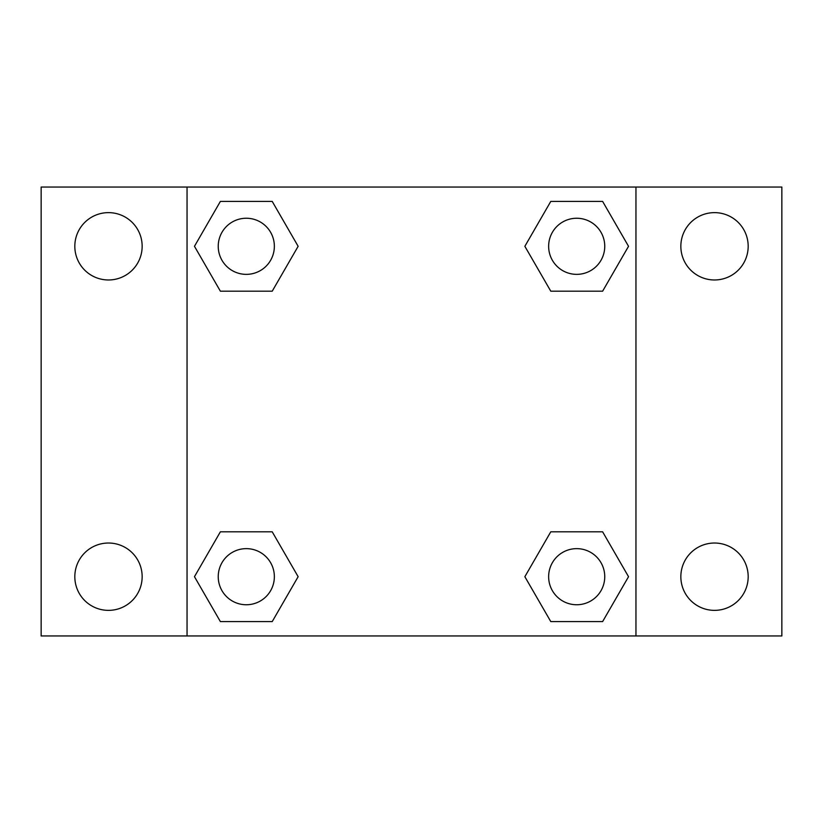 <?xml version="1.0" encoding="UTF-8"?>
<svg xmlns="http://www.w3.org/2000/svg" width="823" height="823" viewBox="0 0 823 823"><rect width="100%" height="100%" fill="white"/><g stroke="black" fill="none" stroke-linecap="round" stroke-linejoin="round"><path stroke-width="1.23" d="M41.15 187.047L781.85 187.047L781.85 635.953L41.15 635.953L41.15 187.047M714.518 212.632A33.671 33.671 0 0 1 748.179 246.303A33.671 33.671 0 0 1 714.518 279.974A33.671 33.671 0 0 1 680.847 246.303A33.671 33.671 0 0 1 714.518 212.632M714.518 543.026A33.671 33.671 0 0 1 748.179 576.697A33.671 33.671 0 0 1 714.518 610.368A33.671 33.671 0 0 1 680.847 576.697A33.671 33.671 0 0 1 714.518 543.026M108.482 543.026A33.671 33.671 0 0 1 142.153 576.697A33.671 33.671 0 0 1 108.482 610.368A33.671 33.671 0 0 1 74.821 576.697A33.671 33.671 0 0 1 108.482 543.026M108.482 212.632A33.671 33.671 0 0 1 142.153 246.303A33.671 33.671 0 0 1 108.482 279.974A33.671 33.671 0 0 1 74.821 246.303A33.671 33.671 0 0 1 108.482 212.632M220.379 531.812L272.218 531.812L298.142 576.697L272.218 621.591L220.379 621.591L194.465 576.697L220.379 531.812L272.218 531.812L220.379 531.812M550.782 201.409L602.621 201.409L628.535 246.303L602.621 291.188L550.782 291.188L524.858 246.303L550.782 201.409L602.621 201.409L550.782 201.409M187.047 635.953L187.047 187.047M635.953 187.047L635.953 635.953M220.379 201.409L272.218 201.409L298.142 246.303L272.218 291.188L220.379 291.188L194.465 246.303L220.379 201.409L272.218 201.409L220.379 201.409M550.782 531.812L602.621 531.812L628.535 576.697L602.621 621.591L550.782 621.591L524.858 576.697L550.782 531.812L602.621 531.812L550.782 531.812M602.621 621.591L550.782 621.591L602.621 621.591M604.751 576.697A28.054 28.054 0 0 0 562.675 552.398A28.054 28.054 0 0 0 562.675 600.996A28.054 28.054 0 0 0 604.751 576.697M272.218 621.591L220.379 621.591L272.218 621.591M274.357 576.697A28.054 28.054 0 0 0 232.271 552.398A28.054 28.054 0 0 0 232.271 600.996A28.054 28.054 0 0 0 274.357 576.697M602.621 291.188L550.782 291.188L602.621 291.188M604.751 246.303A28.054 28.054 0 0 0 562.675 222.004A28.054 28.054 0 0 0 562.675 270.602A28.054 28.054 0 0 0 604.751 246.303M272.218 291.188L220.379 291.188L272.218 291.188M274.357 246.303A28.054 28.054 0 0 0 232.271 222.004A28.054 28.054 0 0 0 232.271 270.602A28.054 28.054 0 0 0 274.357 246.303"/></g></svg>
